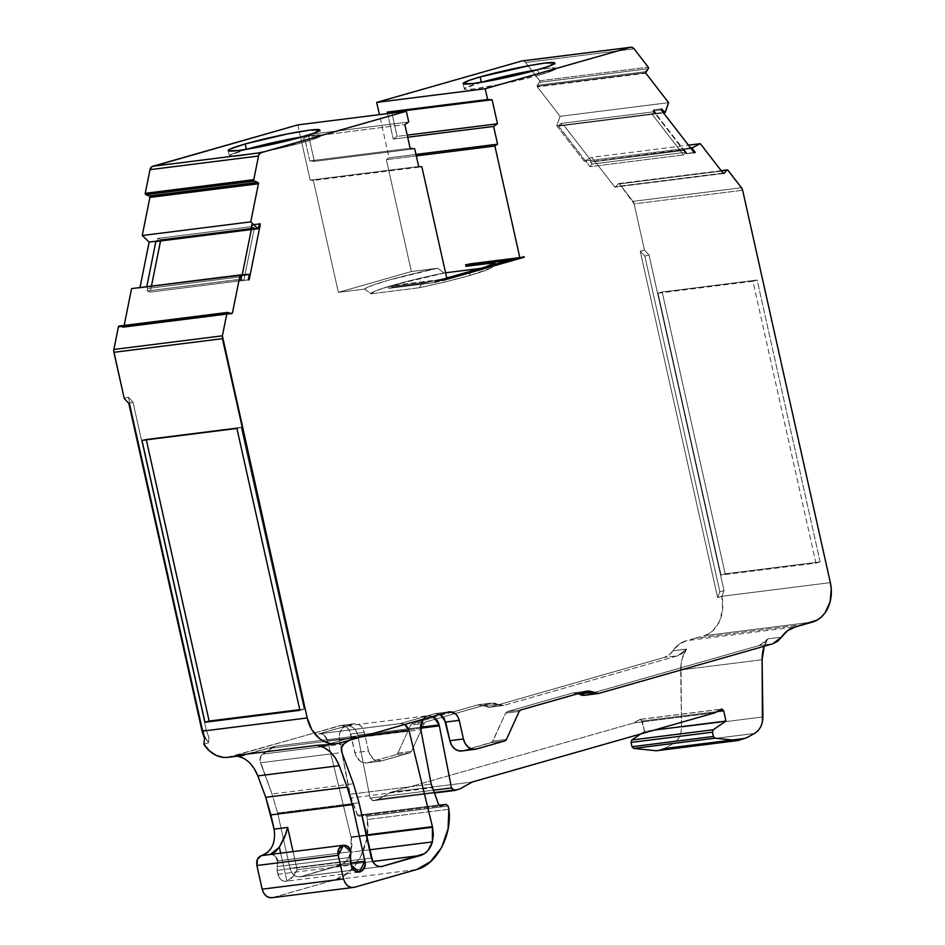 <?xml version="1.0" encoding="UTF-8"?>
<svg xmlns="http://www.w3.org/2000/svg" width="945" height="945" viewBox="0 0 945 945"><rect width="100%" height="100%" fill="white"/><g stroke="black" fill="none" stroke-linecap="round" stroke-linejoin="round"><path stroke-width="0.71" stroke-dasharray="4.72 3.54" d="M246.503 149.31A46.978 3.485 -12.6 0 0 246.421 149.334L246.421 149.334A46.978 3.485 -12.6 0 1 246.503 149.31L246.421 149.334A46.978 3.485 -12.6 0 0 229.399 155.96A46.978 3.485 -12.6 0 0 255.823 153.267A46.978 3.485 -12.6 0 0 304.066 142.081L302.861 136.706L304.066 142.081L319.02 137.049L320.91 135.241L315.843 135.029L302.778 136.73A46.978 3.485 -12.6 0 1 321.087 135.466L319.882 130.079M481.348 82.298L481.359 82.309A46.978 3.485 -12.6 0 1 481.442 82.286L481.359 82.309A46.978 3.485 -12.6 0 0 464.338 88.936A46.978 3.485 -12.6 0 0 490.762 86.243A46.978 3.485 -12.6 0 0 539.004 75.068L537.799 69.682L539.004 75.068L553.959 70.024L555.849 68.217L550.781 68.005L537.717 69.706A46.978 3.485 -12.6 0 1 556.026 68.442L554.821 63.067M648.258 68.69L539.737 82.345L648.258 68.69L539.737 82.345L537.315 85.322L645.837 71.678L537.315 85.322L537.103 86.373L645.624 72.73L537.103 86.373A1.11 0.874 82.8 0 0 537.339 86.881L645.848 73.226M485.706 266.927A67.426 5.008 167.4 0 1 470.87 271.546A67.426 5.008 167.4 0 1 451.167 276.779L485.706 266.927A67.426 5.008 167.4 0 1 470.87 271.546L469.334 275.609A63.563 4.725 -12.6 0 0 492.262 267.033A63.563 4.725 -12.6 0 0 492.333 266.903L494.991 262.698L492.333 266.903L480.674 268.368L492.333 266.903L494.991 262.698M590.507 161.642L590.968 160.378L690.535 147.857L590.968 160.378L590.507 161.642L684.062 149.499L684.298 150.326L590.696 162.091L684.097 149.865L590.696 162.091L684.298 150.326L685.657 152.299L592.066 164.064L590.696 162.091L684.298 150.326L685.657 152.299L592.066 164.064L590.507 161.642L590.968 160.378L563.586 124.941L562.216 125.248L560.68 123.476L558.554 126.087L652.144 114.321L654.271 111.711L560.68 123.476L558.554 126.087L589.94 166.674L592.066 164.064L590.696 162.091M420.619 728.205L357.954 736.096L420.619 728.205L357.954 736.096L357.777 735.163L420.56 727.272L357.777 735.163C355.639 728.241 351.729 725.205 346.035 726.067C340.826 728.241 338.629 732.859 339.432 739.9L420.82 729.67M347.122 725.843L342.929 727.792L340.448 731.135L339.243 735.517L339.432 739.9L350.926 797.97L432.314 787.74M422.734 719.334L424.317 717.55L427.423 715.837L422.746 719.334L428.546 715.613L433.011 716.404L427.423 715.837L399.9 723.681L402.629 723.575L405.464 724.862M280.689 853.158L286.937 881.118L293.281 876.228L297.096 869.707L350.689 862.962L297.096 869.707L293.056 851.599L297.096 869.707L293.281 876.228L286.937 881.118L280.689 853.158L286.937 881.118L284.114 881.272L281.409 880.031L279.224 877.586L277.039 870.357L277.263 866.565L350.512 857.363L277.263 866.565L277.606 860.895L350.855 851.681L277.606 860.895C276.129 856.111 273.436 854.02 269.502 854.623L271.947 854.528L274.487 855.721L276.495 858.048M359.005 802.742L277.617 812.983L359.005 802.742L277.617 812.983L289.985 868.29L371.373 858.06L289.985 868.29C291.946 874.657 295.549 877.444 300.77 876.653L339.184 865.703L372.637 861.486L339.184 865.703C344.972 863.742 348.918 859.218 350.997 852.142L369.53 849.815L350.997 852.142L351.174 837.483L366.341 835.581L351.174 837.483L351.032 836.892L366.211 834.978L351.032 836.892L327.632 740.809L363.069 736.356L327.632 740.809L324.076 735.104L321.241 733.804L318.512 733.922L354.54 723.728L340.968 725.429A11.056 8.682 82.8 0 0 339.94 725.642L353.513 723.941C358.746 723.114 362.348 725.902 364.309 732.304L368.467 750.932L354.907 752.633L350.737 734.005L364.309 732.304L368.467 750.932L354.907 752.633A13.265 10.419 82.8 0 0 366.625 762.922A13.265 10.419 82.8 0 0 367.865 762.674L381.426 760.973L372.909 758.764L368.467 750.932L370.345 755.657L373.464 759.213L377.35 761.079L381.426 760.973C375.141 761.942 370.818 758.599 368.467 750.932L354.907 752.633L350.737 734.005A11.056 8.682 82.8 0 0 340.968 725.429M717.066 711.62L642.281 721.023L717.066 711.62L642.281 721.023L644.573 731.312L654.223 730.095L644.573 731.312L640.686 733.958M271.936 897.75L335.274 879.76C355.261 874.857 371.019 845.373 367.487 819.504L448.875 809.274L367.487 819.504L366.766 816.279L448.154 806.05L366.766 816.279L364.605 814.614L438.917 805.27L364.605 814.614L358.946 816.22L440.027 806.026M438.799 805.01L357.411 815.24L438.799 805.01L357.411 815.24L358.793 816.256L440.181 806.014M293.056 851.599L297.096 869.707C295.265 874.775 291.875 878.578 286.937 881.118C282.579 881.909 279.578 879.63 277.924 874.314L277.039 870.357L277.606 860.895L350.855 851.681M359.183 872.129L286.937 881.118C282.579 881.909 279.578 879.63 277.924 874.314L277.039 870.357L350.288 861.143L277.039 870.357L277.606 860.895C276.129 856.111 273.436 854.02 269.502 854.623M357.411 815.24L350.926 797.97L357.411 815.24L358.946 816.22L364.605 814.614L366.766 816.279L364.605 814.614L438.917 805.27L364.805 814.566L358.049 816.078L349.827 794.308L339.432 739.9C338.629 732.859 340.826 728.241 346.035 726.067L353.513 723.941L356.903 723.835L360.151 725.394L362.75 728.371L364.309 732.304L368.467 750.932M738.293 740.443L656.905 750.684L738.293 740.443L656.905 750.684L662.776 749.007L744.164 738.766L662.776 749.007L664.902 748.133L746.29 737.903L664.902 748.133L673.171 743.68L754.559 733.45L673.171 743.68C678.581 740.407 681.357 734.903 681.51 727.178L762.899 716.948L681.51 727.178L681.014 732.28L679.325 737.112L676.585 741.045L673.171 743.68L754.559 733.45M654.223 730.095L644.573 731.312L642.281 721.023L639.8 719.488L721.189 709.258M640.332 719.322L633.788 722.949L639.8 719.488L641.289 719.535L644.573 731.312M434.298 793.032L373.039 800.734L371.35 800.238L370.097 798.159L357.954 736.096L370.097 798.159L433.247 790.221L370.097 798.159L373.346 800.675L454.734 790.433L373.346 800.675L378.378 799.234L459.766 789.004L378.378 799.234L390.864 792.241L472.252 782.011L390.864 792.241L633.788 722.949L639.8 719.488L642.281 721.023M242.239 274.794L241.318 279.354L242.239 274.794L241.318 279.354L147.29 290.954L150.255 292.111L243.857 280.334L240.88 279.177L147.29 290.954L150.255 292.111L243.857 280.334L254.418 227.78L160.815 239.546L157.85 238.388L251.453 226.623L254.418 227.78L160.815 239.546L157.85 238.388L251.453 226.623L254.418 227.78L160.815 239.546L160.532 240.975L160.815 239.546L157.85 238.388L157.248 240.774L250.838 228.997L251.453 226.623L251.323 229.552L251.878 226.788L254.418 227.78L243.857 280.334L241.318 279.354L241.022 280.83L240.101 280.901L241.105 275.857L241.247 276.708L147.656 288.473L147.29 290.954L150.255 292.111L243.857 280.334L241.318 279.354L241.022 280.83L249.161 279.803L240.101 280.901L248.24 279.874L240.101 280.901L241.105 275.857L241.247 276.708L147.656 288.473L147.29 290.954L240.88 279.177L241.247 276.708L147.656 288.473L146.688 287.115L248.429 274.322L146.782 286.689M277.924 874.314L351.174 865.1M448.875 809.274L367.487 819.504L366.695 838.959L360.329 857.623L349.071 871.916L335.274 879.76L272.963 897.537L354.351 887.308L272.054 897.738M431.215 784.078L349.827 794.308L431.215 784.078L349.827 794.308L350.926 797.97M299.778 876.865L380.103 866.683L300.77 876.653L343.059 863.931L346.531 860.895L350.997 852.142L351.953 844.901L351.174 837.483L327.632 740.809C325.907 735.541 322.871 733.237 318.512 733.922L400.739 723.516L404.838 724.437L399.9 723.681L318.512 733.922L353.513 723.941C358.746 723.114 362.348 725.902 364.309 732.304L350.737 734.005L364.309 732.304M343.956 743.904L262.568 754.145C260.111 756.224 259.426 759.095 260.501 762.757L341.889 752.527M715.176 712.707L633.788 722.949L715.176 712.707L633.788 722.949L390.864 792.241L472.252 782.011M684.298 150.326L685.657 152.299L683.53 154.909L589.94 166.674L592.066 164.064L685.657 152.299L654.271 111.711L560.68 123.476L558.554 126.087L589.94 166.674L592.066 164.064M684.097 149.865L687.074 153.385L686.224 153.822L653.964 112.089L652.144 114.321L683.53 154.909L652.144 114.321L558.554 126.087L652.144 114.321L653.964 112.089L653.078 110.955L653.444 109.892L656.456 113.79L663.508 112.892L656.456 113.79A1.11 0.874 -97.2 0 1 655.806 113.471L562.216 125.248L560.68 123.476L654.271 111.711L655.806 113.471L562.216 125.248L560.68 123.476M227.391 757.394L341.629 725.382L346.579 727.095L349.178 730.072L355.663 755.102L359.891 760.926L365.845 762.981L381.426 760.973L410.791 752.326L411.453 751.393L409.894 752.846L396.321 754.559L397.892 753.106L411.453 751.393L409.894 752.846L396.321 754.559L397.892 753.106L411.453 751.393L424.222 723.35L425.793 721.897L412.233 723.598L410.662 725.051L424.222 723.35L425.793 721.897L492.416 702.974L478.855 704.675L491.388 703.174L497.554 704.297L483.994 705.998L477.827 704.887L494.518 703.033L497.554 704.297L483.994 705.998L490.148 707.108L503.72 705.407L489.132 707.321L503.72 705.407L497.554 704.297L500.59 705.561L503.72 705.407L677.754 655.759L664.181 657.472L490.148 707.108L503.72 705.407L677.754 655.759L664.181 657.472A22.113 17.376 82.8 0 0 672.958 650.798L686.531 649.097L677.754 655.759L682.585 653.314L686.531 649.097L682.136 658.771L681.038 664.252L681.51 727.178L762.899 716.948M157.85 238.388L157.248 240.774L250.838 228.997L251.453 226.623L157.85 238.388L157.248 240.774L155.913 241.235L156.693 241.436L258.54 228.595L250.401 229.611L251.417 224.579L252.185 225.312L251.323 229.552M151.46 286.099L150.255 292.111M147.29 290.954L147.656 288.473L146.688 287.115L248.429 274.322M249.244 274.841L241.105 275.857L249.244 274.841L241.105 275.857L240.88 279.177L241.247 276.708M227.981 312.464L119.472 326.108L227.981 312.464L119.472 326.108L122.85 327.431L231.371 313.787L122.85 327.431A1.11 0.874 82.8 0 0 123.913 326.71L230.237 313.338L123.913 326.71L123.193 327.478L231.371 313.787M299.766 709.66L304.113 709.116L299.766 709.66L304.113 709.116L241.105 427.258L146.156 439.201L146.298 439.85M349.154 740.325L352.497 738.021L349.154 740.325L352.497 738.021L271.109 748.251L261.139 755.634L259.993 760.406L272.03 794.001L353.418 783.759M240.266 755.74L275.373 746.231L262.568 754.145L322.115 746.656L262.568 754.145C260.111 756.224 259.426 759.095 260.501 762.757L332.097 753.756L260.501 762.757L272.03 794.001L277.617 812.983L272.03 794.001L277.617 812.983L289.985 868.29L291.45 872.081L294.143 875.2L297.521 876.783L300.77 876.653L380.103 866.683M354.351 887.308L272.963 897.537L335.274 879.76L416.662 869.53M803.51 624.633L695 638.277L804.467 624.361M657.992 293.198L752.941 281.256L815.937 563.114L720.988 575.056L657.992 293.198L752.941 281.256L815.937 563.114L720.988 575.056L657.992 293.198L752.941 281.256L815.937 563.114L720.988 575.056L725.181 573.863L662.185 292.005L657.992 293.198L662.185 292.005L657.992 293.198L720.988 575.056L725.181 573.863L820.13 561.921L815.937 563.114L820.13 561.921L757.134 280.063L749.55 281.693L753.744 280.488L662.858 291.922L658.665 293.115L662.185 292.005L658.665 293.115M723.268 173.301L614.557 186.756A1.11 0.874 82.8 0 0 615.786 186.815L723.268 173.301L615.786 186.815L618.219 183.838L721.342 170.868M691.126 148.613L684.062 149.499L691.126 148.613L684.062 149.499L687.074 153.385L686.224 153.822L694.362 152.795L686.224 153.822L685.349 152.688L683.53 154.909L589.94 166.674L683.53 154.909L685.349 152.688L653.078 110.955L661.216 109.927L653.078 110.955L653.444 109.892L661.583 108.876L653.444 109.892L656.456 113.79L562.216 125.248L665.315 112.148M481.442 82.286A46.978 3.485 -12.6 0 0 481.359 82.309L464.586 88.44L464.515 89.161L466.204 89.468L474.52 88.865L505.351 83.314L539.004 75.068A46.978 3.485 -12.6 0 0 556.026 68.442M416.308 155.901L386.363 159.658L416.308 155.901L386.363 159.658L411.37 271.546L437.606 268.25L388.442 280.252L371.881 285.508L364.605 289.075L338.369 292.371L411.37 271.546L437.606 268.25L444.008 272.975L445.567 272.786L393.037 285.213L376.523 290.528L371.007 293.8L364.605 289.075A66.327 4.926 167.4 0 1 437.606 268.25L444.008 272.975A60.799 4.512 -12.6 0 0 371.007 293.8L419.344 287.729A63.563 4.725 -12.6 0 0 469.334 275.609L490.479 268.333L492.333 266.903L480.674 268.368M442.815 280.464L434.676 281.492L446.737 278.043L434.676 281.492L442.815 280.464L434.676 281.492L434.913 282.567L388.797 288.367L388.442 286.748L442.697 279.921L388.442 286.748L392.636 285.555L446.89 278.728M446.737 278.043L434.676 281.492L434.913 282.567L388.797 288.367L422.002 283.524L446.702 277.877A67.426 5.008 167.4 0 1 422.002 283.524L419.344 287.729L445.733 281.787L469.334 275.609L470.87 271.546L469.334 275.609A63.563 4.725 -12.6 0 0 492.333 266.903M434.676 281.492L434.913 282.567L516.313 259.343L509.131 260.241L516.313 259.343L516.064 258.268L520.624 257.701L515.344 258.481L520.624 257.701M524.085 256.709L469.83 263.525L465.637 264.73L469.83 263.525L524.085 256.709L469.83 263.525L469.972 264.187M302.861 136.706L304.066 142.081A46.978 3.485 -12.6 0 1 239.581 155.878A46.978 3.485 -12.6 0 1 246.421 149.334L229.647 155.464L229.576 156.185L231.265 156.492L239.581 155.878L270.412 150.338L304.066 142.081A46.978 3.485 -12.6 0 0 321.087 135.466M208.916 737.537L206.27 729.989L202.88 730.414A27.629 21.711 82.8 0 0 208.526 742.829L208.916 737.537L206.27 729.989L202.88 730.414L205.089 737.029L208.526 742.829L203.837 744.176L208.526 742.829L208.916 737.537L206.27 729.989L132.997 402.157L128.402 397.207L202.88 730.414A27.629 21.711 82.8 0 0 208.526 742.829L208.916 737.537L204.569 738.777M354.907 752.633A13.265 10.419 82.8 0 0 367.865 762.674L396.321 754.559L397.892 753.106L411.453 751.393L424.222 723.35L425.793 721.897L412.233 723.598L410.662 725.051L424.222 723.35L410.662 725.051L397.892 753.106L410.662 725.051L412.233 723.598L434.44 717.267L412.233 723.598L425.793 721.897L491.388 703.174L497.554 704.297L483.994 705.998L487.018 707.262L490.148 707.108L664.181 657.472L669.025 655.027L679.077 644.313L686.613 640.663L795.123 627.019M425.793 721.897L491.388 703.174L477.827 704.887L452.56 712.093L477.827 704.887L480.958 704.734L483.994 705.998L477.827 704.887L412.233 723.598M812.381 622.093L703.871 635.749L812.381 622.093L703.871 635.749L708.632 633.729L712.932 630.551L719.535 621.267L722.665 609.265L721.85 596.401L717.657 597.594L640.226 251.193L644.821 256.142L719.842 591.794L717.657 597.594L721.85 596.401L724.035 590.59L719.842 591.794L717.633 597.488L640.226 251.193L644.821 256.142L649.014 254.949L724.035 590.59L719.842 591.794L717.692 597.476M690.535 147.857L584.187 161.229L556.794 125.803L563.586 124.941L590.968 160.378L584.187 161.229L591.794 157.319L688.456 145.164M139.99 287.54L131.568 288.603L146.688 287.115L139.907 287.965L146.688 287.115L147.656 288.473M206.27 729.989L132.997 402.157L128.402 397.207L124.208 398.4L128.402 397.207L202.88 730.414L206.27 729.989L132.997 402.157L128.402 397.207L202.88 730.414M132.997 402.157L128.792 403.35M141.963 440.394L146.156 439.201L241.105 427.258L146.156 439.201L141.963 440.394L146.156 439.201M236.911 428.451L241.105 427.258L236.911 428.451L241.105 427.258L304.113 709.116L299.908 710.309L304.113 709.116L241.105 427.258M267.955 852.154L272.573 845.751L274.676 837.388L274.085 829.131M254.11 768.427L248.842 762.095L242.499 757.689M335.274 879.76C355.261 874.857 371.019 845.373 367.487 819.504L366.766 816.279L448.154 806.05M352.497 738.021L356.761 735.99L352.497 738.021L271.109 748.251L352.497 738.021L356.761 735.99L275.373 746.231L262.568 754.145M440.252 714.337L434.901 713.699L448.462 711.998L434.901 713.699L440.264 714.337L434.901 713.699L448.462 711.998M238.199 756.047L241.554 755.622A33.158 26.058 82.8 0 0 244.637 754.996L275.373 746.231L356.761 735.99L326.025 744.755L339.586 743.053L326.025 744.755A33.158 26.058 -97.2 0 1 322.942 745.392M400.763 723.504L318.512 733.922L346.035 726.067L349.579 725.925L353.253 727.65L356.17 731.04L357.777 735.163C355.639 728.241 351.729 725.205 346.035 726.067M461.585 750.98A13.265 10.419 82.8 0 0 462.814 750.732L491.282 742.616L504.843 740.904L491.282 742.616L492.841 741.163L506.414 739.451L492.841 741.163L505.61 713.109L519.183 711.408L505.61 713.109L507.181 711.656L505.61 713.109L519.183 711.408M520.742 709.955L507.181 711.656L520.742 709.955L507.181 711.656L572.776 692.945L586.337 691.244L572.776 692.945L575.907 692.791L578.942 694.055L572.776 692.945L586.337 691.244M587.365 691.031L572.776 692.945L507.181 711.656L505.61 713.109L492.841 741.163L506.414 739.451M584.081 695.378L598.669 693.465L585.109 695.177L759.142 645.529L763.973 643.084L767.919 638.855L764.245 646.226A33.158 26.058 82.8 0 1 767.919 638.855L781.48 637.154L767.919 638.855A33.158 26.058 82.8 0 0 764.245 646.226M497.554 704.297L503.72 705.407L677.754 655.759L664.181 657.472A22.113 17.376 82.8 0 0 672.958 650.798L686.531 649.097A33.158 26.058 82.8 0 0 680.719 669.946L762.107 659.716L680.719 669.946L681.51 727.178C681.357 734.903 678.581 740.407 673.171 743.68L664.902 748.133L746.29 737.903M433.023 716.393L427.423 715.837L434.901 713.699L399.9 723.681L434.901 713.699M441.539 715.164L444.138 718.129M504.843 740.904L491.282 742.616L462.814 750.732L476.374 749.031L462.814 750.732L492.18 742.097L505.61 713.109M584.223 695.366L759.142 645.529L767.919 638.855L781.48 637.154M598.669 693.465L585.109 695.177L759.142 645.529L772.703 643.817L759.142 645.529L767.919 638.855M695 638.277L686.613 640.663A33.158 26.058 -97.2 0 0 672.958 650.798L686.531 649.097L677.754 655.759M744.164 738.766L662.776 749.007L656.905 750.684L664.902 748.133L673.171 743.68M454.734 790.433L373.346 800.675L378.378 799.234L390.864 792.241L633.788 722.949M433.247 790.221L370.097 798.159L357.777 735.163L420.56 727.272M409.894 752.846L381.426 760.973L367.865 762.674L396.321 754.559L409.894 752.846L381.426 760.973M644.821 256.142L719.842 591.794L644.821 256.142L649.014 254.949L644.431 250L640.226 251.193L644.821 256.142L649.014 254.949L724.035 590.59L719.842 591.794M695.957 638.005L703.871 635.749A33.158 26.058 82.8 0 0 721.85 596.401L724.035 590.59L649.014 254.949L644.431 250L634.119 203.907L742.64 190.264L634.119 203.907A5.528 4.347 82.8 0 0 632.961 201.379L741.482 187.736L632.961 201.379L619.447 183.909A1.11 0.874 82.8 0 0 618.219 183.838L619.447 183.909A1.11 0.874 82.8 0 0 618.219 183.838L615.786 186.815L618.219 183.838M727.969 170.254L619.447 183.909L727.969 170.254L619.447 183.909L632.961 201.379L741.482 187.736M654.271 111.711L655.806 113.471L653.078 110.955L653.444 109.892L656.456 113.79A1.11 0.874 -97.2 0 1 655.806 113.471M668.611 102.662L560.09 116.318L668.611 102.662L560.09 116.318L556.794 125.803L563.586 124.941L590.968 160.378L584.187 161.229L591.794 157.319L614.557 186.756L591.794 157.319L584.187 161.229L556.794 125.803L563.586 124.941M645.837 71.678L537.315 85.322L537.103 86.373L539.737 82.345A1.11 0.874 82.8 0 0 539.725 80.786L648.235 67.142L539.725 80.786L525.597 62.512A5.02 3.945 82.8 0 0 522.219 60.917M415.989 154.437L389.08 157.815L386.363 159.658L389.08 157.815L415.989 154.437L389.08 157.815L379.417 114.629M387.556 113.601L393.25 139.045L387.556 113.601L393.25 139.045L407.673 137.226L393.25 139.045L397.124 136.399L407.212 135.135L397.124 136.399L391.903 113.057L397.124 136.399L407.212 135.135M537.315 85.322L539.914 81.152L525.597 62.512L634.107 48.868L525.597 62.512L523.802 61.118L521.746 61.012M407.673 137.226L393.25 139.045L397.124 136.399L391.903 113.057M388.797 288.367L392.99 287.162L388.797 288.367L388.442 286.748L388.797 288.367L434.913 282.567L516.313 259.343L516.064 258.268L515.344 258.481M297.817 124.894L310.173 180.152L418.682 166.509L310.173 180.152L313.362 180.483L421.883 166.84M388.442 286.748L392.636 285.555L392.99 287.162L392.636 285.555L388.442 286.748L442.697 279.921M410.154 148.294L309.771 160.91L410.154 148.294L309.771 160.91L314.342 161.382L414.713 148.767L314.342 161.382L308.353 134.603L304.479 137.249L309.771 160.91L314.342 161.382L308.353 134.603L304.479 137.249L404.862 124.622L304.479 137.249L309.771 160.91L314.342 161.382L414.713 148.767M314.342 161.382L308.353 134.603L408.736 121.988L308.353 134.603L304.479 137.249L309.771 160.91M649.014 254.949L644.431 250L640.226 251.193L717.633 597.488M640.226 251.193L644.431 250L634.119 203.907L619.447 183.909M645.624 72.73L537.103 86.373A1.11 0.874 82.8 0 0 537.339 86.881L560.09 116.318L556.794 125.803L584.187 161.229M446.702 277.877A67.426 5.008 167.4 0 1 422.002 283.524L392.99 287.162L422.002 283.524L419.344 287.729L371.007 293.8L364.605 289.075L338.369 292.371L411.37 271.546L437.606 268.25L444.008 272.975A60.799 4.512 -12.6 0 0 371.007 293.8L364.605 289.075L338.369 292.371L313.362 180.483L310.173 180.152L313.362 180.483L338.369 292.371L411.37 271.546L386.363 159.658L389.08 157.815M310.173 180.152L299.341 131.721L310.173 180.152L418.682 166.509M122.85 327.431L119.472 326.108L122.85 327.431A1.11 0.874 82.8 0 0 123.913 326.71L124.173 325.434L123.913 326.71L230.237 313.338M452.56 712.093L434.44 717.267L452.56 712.093M251.453 226.623L250.401 229.611L251.417 224.579L252.185 225.312L259.379 224.414L252.185 225.312L251.878 226.788L252.185 225.312L259.379 224.414M250.838 228.997L251.417 224.579L259.556 223.563L251.417 224.579L252.185 225.312M227.993 757.335A33.158 26.058 82.8 0 0 231.064 756.697L244.637 754.996L275.373 746.231L271.109 748.251M339.94 725.642L353.513 723.941L339.94 725.642L231.064 756.697L244.637 754.996L231.064 756.697L339.94 725.642A11.056 8.682 82.8 0 1 350.737 734.005M275.373 746.231L356.761 735.99L326.025 744.755L339.586 743.053M717.657 597.594L721.897 596.283L830.348 582.64L721.897 596.283L724.035 590.59M720.988 575.056L725.181 573.863L820.13 561.921L757.134 280.063L753.744 280.488L662.185 292.005L725.181 573.863L662.185 292.005M684.062 149.499L687.074 153.385L694.138 152.499L686.224 153.822L685.657 152.299M556.794 125.803L560.09 116.318L537.339 86.881A1.11 0.874 82.8 0 1 537.103 86.373M481.359 82.309A46.978 3.485 -12.6 0 0 474.52 88.865A46.978 3.485 -12.6 0 0 539.004 75.068L537.799 69.682M350.512 857.363L277.263 866.565M366.341 835.581L351.174 837.483L351.032 836.892L366.211 834.978M277.039 870.357L350.288 861.143M662.776 749.007L664.902 748.133M370.097 798.159L373.346 800.675L378.378 799.234L459.766 789.004M241.105 275.857L240.101 280.901L241.022 280.83L240.88 279.177M286.453 832.415L287.646 827.418M367.487 819.504L366.766 816.279M371.373 858.06L289.985 868.29C291.946 874.657 295.549 877.444 300.77 876.653L339.184 865.703C344.972 863.742 348.918 859.218 350.997 852.142L351.174 837.483M369.53 849.815L350.997 852.142M378.378 799.234L390.864 792.241M483.994 705.998L490.148 707.108L664.181 657.472M558.554 126.087L589.94 166.674M155.913 241.235L157.248 240.774M160.815 239.546L160.532 240.975M243.857 280.334L254.418 227.78M350.689 862.962L297.096 869.707M349.827 794.308L339.432 739.9M372.637 861.486L339.184 865.703M277.617 812.983L289.985 868.29M260.501 762.757L272.03 794.001M351.032 836.892L327.632 740.809L363.069 736.356M357.954 736.096L357.777 735.163M652.144 114.321L683.53 154.909M663.508 112.892L656.456 113.79M539.004 75.068A46.978 3.485 -12.6 0 0 537.717 69.706M364.605 289.075A66.327 4.926 167.4 0 1 437.606 268.25M470.87 271.546A67.426 5.008 167.4 0 1 451.167 276.779M422.002 283.524L419.344 287.729A63.563 4.725 -12.6 0 0 469.334 275.609M509.131 260.241L516.313 259.343L516.064 258.268M304.066 142.081A46.978 3.485 -12.6 0 0 302.778 136.73M250.401 229.611L258.54 228.595M367.865 762.674L396.321 754.559M410.662 725.051L397.892 753.106M411.453 751.393L424.222 723.35M131.568 288.603L139.907 287.965M124.208 398.4L128.402 397.207M304.113 709.116L299.908 710.309M208.526 742.829L203.837 744.176M327.632 740.809C325.907 735.541 322.871 733.237 318.512 733.922L399.9 723.681M356.761 735.99L326.025 744.755M491.282 742.616L492.841 741.163M578.942 694.055L572.776 692.945L507.181 711.656M762.107 659.716L680.719 669.946L681.51 727.178M772.703 643.817L759.142 645.529M686.531 649.097A33.158 26.058 82.8 0 0 680.719 669.946M725.181 573.863L820.13 561.921L815.937 563.114M820.13 561.921L757.134 280.063L752.941 281.256M757.134 280.063L749.55 281.693M753.744 280.488L662.858 291.922M742.64 190.264L634.119 203.907A5.528 4.347 82.8 0 0 632.961 201.379M723.067 173.1L614.557 186.756A1.11 0.874 82.8 0 0 615.786 186.815M539.737 82.345A1.11 0.874 82.8 0 0 539.725 80.786L648.235 67.142M634.107 48.868L525.597 62.512A5.02 3.945 82.8 0 0 522.691 60.893M393.25 139.045L397.124 136.399M465.637 264.73L469.83 263.525M434.913 282.567L516.313 259.343M371.007 293.8L419.344 287.729M445.567 272.786L444.008 272.975M392.99 287.162L392.636 285.555M408.736 121.988L308.353 134.603M304.479 137.249L404.862 124.622M672.958 650.798A33.158 26.058 -97.2 0 1 686.613 640.663M703.871 635.749A33.158 26.058 82.8 0 0 721.85 596.401M644.431 250L634.119 203.907M614.557 186.756L591.794 157.319M560.09 116.318L537.339 86.881M539.725 80.786L525.597 62.512M386.363 159.658L411.37 271.546M338.369 292.371L313.362 180.483M124.173 325.434L123.913 326.71M259.556 223.563L251.417 224.579M241.022 280.83L249.161 279.803M240.101 280.901L248.24 279.874M462.814 750.732L476.374 749.031M721.897 596.283L830.348 582.64M694.138 152.499L687.074 153.385M686.224 153.822L694.362 152.795M653.078 110.955L661.216 109.927M653.444 109.892L661.583 108.876M229.399 155.96L228.194 150.574M464.338 88.936L463.133 83.562M492.262 267.033L493.337 265.356M347.158 725.843L428.546 715.601M640.32 719.31L721.708 709.081M381 866.648L299.754 876.865M562.913 125.555L664.654 112.75M380.197 761.221L366.625 762.922M231.726 313.834L123.204 327.478M435.928 713.487L449.489 711.786M618.703 183.554L721.189 170.667M723.811 173.455L615.301 187.098"/><path stroke-width="1.42" d="M145.884 194.694L254.394 181.05L253.768 180.235L145.246 193.879L145.884 194.694L254.394 181.05L257.784 182.373L149.263 196.017L145.884 194.694L254.394 181.05L257.784 182.373A1.11 0.874 -97.2 0 1 258.422 183.755L149.901 197.399A1.11 0.874 82.8 0 0 149.263 196.017L145.246 193.879L149.57 196.229L149.901 197.399L142.246 235.506L250.756 221.862L257.642 228.442L156.693 241.436M245.216 143.959L246.409 149.322L245.216 143.959A46.978 3.485 167.4 0 1 309.7 130.162A46.978 3.485 167.4 0 1 302.861 136.706A46.978 3.485 167.4 0 1 238.376 150.503A46.978 3.485 167.4 0 1 245.216 143.959L287.67 133.883L309.7 130.162L319.705 129.855L314.319 133.091L295.348 138.761L252.126 148.341L238.376 150.503L228.371 150.798L230.261 148.991L245.216 143.959A46.978 3.485 167.4 0 1 293.458 132.773A46.978 3.485 167.4 0 1 319.882 130.079A46.978 3.485 167.4 0 1 302.861 136.706A46.978 3.485 167.4 0 1 254.618 147.881A46.978 3.485 167.4 0 1 228.194 150.574A46.978 3.485 167.4 0 1 245.216 143.959L246.409 149.322L271.085 143.073L302.778 136.73A46.978 3.485 -12.6 0 0 246.503 149.31A46.978 3.485 -12.6 0 1 302.778 136.73M480.154 76.935A46.978 3.485 167.4 0 1 544.639 63.138A46.978 3.485 167.4 0 1 537.799 69.682A46.978 3.485 167.4 0 1 473.315 83.479A46.978 3.485 167.4 0 1 480.154 76.935L481.348 82.298L480.154 76.935A46.978 3.485 167.4 0 1 528.397 65.76A46.978 3.485 167.4 0 1 554.821 63.067A46.978 3.485 167.4 0 1 537.799 69.682A46.978 3.485 167.4 0 1 489.569 80.868A46.978 3.485 167.4 0 1 463.133 83.562A46.978 3.485 167.4 0 1 480.154 76.935L530.889 65.299L544.639 63.138L554.644 62.843L549.258 66.067L537.799 69.682L495.345 79.758L473.315 83.479L463.31 83.786L468.696 80.549L480.154 76.935L481.348 82.298M665.315 112.148L668.611 102.662L665.315 112.148L664.595 112.762L661.583 108.876L661.216 109.927L661.583 108.876L665.032 112.585L668.611 102.662L645.848 73.226A1.11 0.874 -97.2 0 1 645.624 72.73L648.447 68.347L648.235 67.142A1.11 0.874 -97.2 0 1 648.258 68.69L645.837 71.678L648.258 68.69A1.11 0.874 -97.2 0 0 648.235 67.142L634.107 48.868L632.311 47.474L630.268 47.368A5.02 3.945 -97.2 0 1 630.728 47.274A5.02 3.945 -97.2 0 1 634.107 48.868L648.235 67.142L634.107 48.868A5.02 3.945 -97.2 0 0 630.268 47.368L521.746 61.012L376.689 102.391L485.198 88.747L487.608 99.485L387.226 112.101L387.556 113.601M261.269 152.629L152.747 166.273A5.02 3.945 82.8 0 0 149.995 169.663L258.517 156.008L259.509 153.822L261.269 152.629L406.326 111.25L297.817 124.894L152.747 166.273L261.269 152.629L406.326 111.25L408.736 121.988L406.326 111.25L297.817 124.894L151.802 166.722L149.995 169.663L258.517 156.008A5.02 3.945 -97.2 0 1 261.269 152.629L152.747 166.273A5.02 3.945 82.8 0 0 149.995 169.663L258.517 156.008A5.02 3.945 -97.2 0 1 261.269 152.629L406.326 111.25L408.736 121.988L404.862 124.622L410.154 148.294L414.713 148.767L410.154 148.294L404.862 124.622L408.736 121.988L404.862 124.622L410.154 148.294L414.713 148.767L418.682 166.509L414.713 148.767L418.682 166.509L421.883 166.84L418.682 166.509L421.883 166.84L446.89 278.728L442.697 279.921L446.89 278.728L421.883 166.84L446.89 278.728L442.815 280.464L524.203 257.241L465.637 264.73L465.991 266.336L494.991 262.698A67.426 5.008 167.4 0 1 485.706 266.927L494.991 262.698L465.991 266.336L470.185 265.143L509.131 260.241M640.686 733.958L631.827 739.994L631.047 742.427L631.827 739.994L640.686 733.958L631.827 739.994L713.215 729.764L725.961 721.07L723.669 710.794L721.933 709.069L715.176 712.707L472.252 782.011L459.766 789.004L454.734 790.433L451.486 787.929L439.165 724.921L433.011 716.404L439.165 724.921L420.56 727.272L439.165 724.921L439.342 725.854L420.619 728.205M440.027 806.026L438.799 805.01L431.215 784.078L420.82 729.67L422.746 719.334L420.82 729.67L431.215 784.078L438.799 805.01L440.335 805.99L445.993 804.372L438.917 805.27L446.194 804.337M270.388 854.445L261.363 855.65C257.666 857.233 256.166 860.517 256.875 865.514L338.263 855.272C335.569 844.972 348.894 841.168 350.855 851.681L350.512 857.363L350.855 851.681L349.744 848.834L347.736 846.507L345.197 845.314L342.752 845.409L338.83 849.047L338.263 855.272L343.507 845.255L350.855 851.681L350.134 859.206L350.512 857.363L351.174 865.1L350.288 861.143L351.174 865.1L359.171 872.129L364.924 861.178L350.689 862.962L364.924 861.178L365.16 864.675L362.526 870.51L360.021 871.951L357.21 872.034L354.611 870.782L351.174 865.1C353.359 876.594 367.841 872.471 364.924 861.178L350.689 862.962M363.069 736.356L409.02 730.579L404.838 724.437L407.732 727.426L409.02 730.579L363.069 736.356L409.02 730.579L432.42 826.651L366.211 834.978L432.42 826.651L432.562 827.253L366.341 835.581L432.562 827.253L432.385 841.912L369.53 849.815L432.385 841.912C430.306 848.976 426.372 853.5 420.572 855.461L372.637 861.486L420.572 855.461L381.166 866.624M631.827 739.994L631.047 742.427L712.435 732.198L713.215 729.764L631.827 739.994L713.215 729.764L725.961 721.07L654.223 730.095L725.961 721.07L723.669 710.794L717.066 711.62M422.734 719.334L420.631 725.276L420.82 729.67L431.215 784.078L438.799 805.01L440.335 805.99L445.993 804.372L448.154 806.05L445.993 804.372L440.134 806.026M277.606 860.895L276.495 858.048M270.246 854.41L279.354 847.228L270.246 854.41L261.363 855.65C257.666 857.233 256.166 860.517 256.875 865.514L257.442 859.277L261.363 855.65L270.246 854.41L275.314 851.788L279.354 847.228L280.689 853.158L279.354 847.228L284.587 837.483L287.646 827.418L293.056 851.599L287.646 827.418L284.587 837.483L279.354 847.228L280.689 853.158M764.245 646.226A33.158 26.058 82.8 0 0 762.107 659.716L762.899 716.948C762.686 724.626 759.91 730.131 754.559 733.45L757.973 730.816L760.713 726.882L762.402 722.051L762.107 659.716A33.158 26.058 82.8 0 1 764.245 646.226L762.107 659.716L762.899 716.948C762.686 724.626 759.91 730.131 754.559 733.45L746.29 737.903L738.293 740.443L656.125 750.743L737.513 740.514L715.034 738.199L713.392 736.474L712.435 732.198L713.215 729.764L725.961 721.07L654.223 730.095M631.047 742.427L632.004 746.715L633.646 748.428L632.004 746.715L631.047 742.427L712.435 732.198L631.047 742.427L632.004 746.715L713.392 736.474L712.435 732.198L713.215 729.764M725.961 721.07L723.669 710.794L721.72 709.081M267.955 852.154L262.108 855.438C271.947 851.173 275.928 842.408 274.085 829.131L270.908 814.897L352.296 804.656L364.924 861.178L352.296 804.656L347.122 787.091L352.296 804.656L270.908 814.897L265.734 797.32L347.122 787.091L352.296 804.656L270.908 814.897L265.734 797.32L347.122 787.091L339.22 765.674L257.831 775.904L265.734 797.32L347.122 787.091L339.22 765.674L257.831 775.904C253.165 764.316 245.83 757.536 235.813 755.539L317.201 745.31C327.206 747.294 334.554 754.086 339.22 765.674L257.831 775.904L265.734 797.32L274.085 829.131L287.646 827.418L293.056 851.599M446.146 804.337L438.905 805.246L445.993 804.372L448.154 806.05L448.875 809.274C452.407 835.156 436.637 864.628 416.662 869.53L354.351 887.308C349.118 888.111 345.516 885.323 343.555 878.944L262.167 889.174C264.127 895.565 267.73 898.352 272.963 897.537L269.703 897.667L266.325 896.084L263.643 892.966L262.167 889.174C264.127 895.565 267.73 898.352 272.963 897.537M354.351 887.308L416.662 869.53L430.459 861.686L441.717 847.381L448.084 828.718L448.875 809.274C452.407 835.156 436.637 864.628 416.662 869.53L354.351 887.308C349.118 888.111 345.516 885.323 343.555 878.944L345.031 882.736L347.713 885.843L351.091 887.426L354.351 887.308L271.936 897.75M404.838 724.437L409.02 730.579L432.562 827.253L433.342 834.659L432.385 841.912L427.908 850.665L424.447 853.689L382.158 866.423C376.937 867.215 373.334 864.427 371.373 858.06L359.005 802.742L353.418 783.759L341.889 752.527C340.814 748.853 341.499 745.983 343.956 743.904L349.154 740.325M632.004 746.715L633.646 748.428L715.034 738.199L713.392 736.474L632.004 746.715L713.392 736.474L712.435 732.198M738.293 740.443L746.29 737.903L754.559 733.45L746.29 737.903L737.513 740.514L715.034 738.199L713.392 736.474M723.669 710.794L721.189 709.258L715.176 712.707L472.252 782.011L459.766 789.004L454.734 790.433L452.738 789.996L451.486 787.929L433.247 790.221L451.486 787.929L439.342 725.854L451.486 787.929L433.247 790.221M721.189 709.258L715.176 712.707L472.252 782.011L459.766 789.004L454.427 790.492L434.298 793.032M124.173 325.434L131.568 288.603L124.173 325.434L131.568 288.603L240.089 274.96L232.435 313.067L230.237 313.338L232.435 313.067L240.089 274.96L131.568 288.603L248.429 274.322L240.089 274.96L248.429 274.322L249.244 274.841L248.24 279.874L249.161 279.803L248.24 279.874L249.244 274.841L248.429 274.322L249.244 274.841L248.24 279.874L249.161 279.803L260.324 224.296L259.379 224.414L260.324 224.296L259.556 223.563L258.091 228.678L155.913 241.235L146.782 286.689L155.913 241.235L157.248 240.774M160.532 240.975L151.46 286.099M230.237 313.338L232.435 313.067L231.371 313.787L227.981 312.464L226.93 313.185L227.981 312.464L226.93 313.185L222.382 335.818L113.861 349.461A5.528 4.347 82.8 0 0 113.896 352.308L222.418 338.664L222.382 335.818L113.861 349.461L113.731 350.878L124.208 398.4L128.792 403.35L202.076 731.182L204.569 738.777L203.837 744.176L209.436 750.885L216.228 755.421L223.634 757.418L227.391 757.394M146.298 439.85L209.152 721.047L146.298 439.85L209.152 721.047L299.766 709.66M262.108 855.438C271.947 851.173 275.928 842.408 274.085 829.131L287.646 827.418L274.085 829.131L270.908 814.897M270.27 854.469L343.519 845.255M343.555 878.944L262.167 889.174L256.875 865.514L338.263 855.272L343.555 878.944L338.263 855.272L256.875 865.514L262.167 889.174L343.555 878.944L338.263 855.272M633.646 748.428L715.034 738.199L633.646 748.428L656.125 750.743L633.646 748.428L656.125 750.743L737.513 740.514L715.034 738.199M721.342 170.868L726.729 170.195A1.11 0.874 -97.2 0 1 727.969 170.254L741.482 187.736L727.674 170.005L721.342 170.868L726.729 170.195A1.11 0.874 -97.2 0 1 727.969 170.254L741.482 187.736A5.528 4.347 -97.2 0 1 742.64 190.264L741.482 187.736A5.528 4.347 -97.2 0 1 742.64 190.264L830.348 582.64A33.158 26.058 -97.2 0 1 812.381 622.093L795.123 627.019L817.153 620.074L821.465 616.896L825.15 612.667L830.112 601.788L831.269 589.078L830.348 582.64A33.158 26.058 -97.2 0 1 812.381 622.093L795.123 627.019A33.158 26.058 -97.2 0 0 781.48 637.154L772.703 643.817L777.546 641.371L787.598 630.669L795.123 627.019A33.158 26.058 -97.2 0 0 781.48 637.154L772.703 643.817L598.669 693.465L584.081 695.378M726.729 170.195L724.307 173.171L726.729 170.195L724.307 173.171L723.268 173.301L724.307 173.171A1.11 0.874 -97.2 0 1 723.067 173.1L700.316 143.675L692.709 147.585L690.535 147.857L692.709 147.585L692.201 148.483L692.709 147.585L690.535 147.857M691.126 148.613L692.201 148.483L691.126 148.613L692.201 148.483L695.213 152.369L694.138 152.499M723.268 173.301L724.307 173.171L723.067 173.1L700.316 143.675L688.456 145.164L700.316 143.675L692.709 147.585L692.201 148.483L695.213 152.369L694.362 152.795L661.216 109.927L694.362 152.795L661.216 109.927L661.583 108.876L664.595 112.762L663.508 112.892M537.717 69.706A46.978 3.485 -12.6 0 0 481.442 82.286A46.978 3.485 -12.6 0 1 537.717 69.706L506.024 76.049L481.359 82.309M451.167 276.779A67.426 5.008 167.4 0 1 446.702 277.877L451.167 276.779A67.426 5.008 167.4 0 1 446.702 277.877M469.972 264.187L470.185 265.143L469.972 264.187L470.185 265.143L465.991 266.336L470.185 265.143M146.782 286.689L155.913 241.235L149.133 242.097L139.99 287.54L149.133 242.097L142.246 235.506L250.756 221.862L257.642 228.442L149.133 242.097L142.246 235.506L250.756 221.862L257.642 228.442L258.54 228.595L259.556 223.563L260.324 224.296L259.556 223.563L258.54 228.595M251.323 229.552L242.239 274.794M240.089 274.96L232.435 313.067L231.371 313.787L227.981 312.464L231.371 313.787L232.435 313.067L231.371 313.787M119.472 326.108A1.11 0.874 82.8 0 0 118.408 326.828L119.472 326.108A1.11 0.874 82.8 0 0 118.408 326.828L226.93 313.185L222.382 335.818L113.861 349.461A5.528 4.347 82.8 0 0 113.896 352.308L222.418 338.664L222.382 335.818L307.196 717.964L311.874 729.764L319.67 738.683L324.383 741.601L329.403 743.349L334.542 743.833L339.586 743.053A33.158 26.058 -97.2 0 1 336.514 743.68A33.158 26.058 -97.2 0 1 307.196 717.964L222.418 338.664L113.896 352.308L124.208 398.4L128.792 403.35L202.076 731.182L307.196 717.964L222.418 338.664M209.152 721.047L204.959 722.252L141.963 440.394L236.911 428.451L299.908 710.309L205.644 722.169L209.837 720.964L204.959 722.252L141.963 440.394L236.911 428.451L299.908 710.309L205.644 722.169L209.837 720.964L204.959 722.252L141.963 440.394L236.911 428.451L299.908 710.309L204.959 722.252L209.837 720.964M265.734 797.32L257.831 775.904L254.11 768.427M243.503 758.209L235.813 755.539L240.266 755.74M113.896 352.308L124.208 398.4L128.792 403.35L202.076 731.182L307.196 717.964A33.158 26.058 -97.2 0 0 339.586 743.053L448.462 711.998C453.706 711.183 457.297 713.971 459.258 720.362L445.697 722.063L440.252 714.337L441.539 715.164M448.462 711.998C453.706 711.183 457.297 713.971 459.258 720.362L457.699 716.428L455.1 713.451L449.359 711.798M336.514 743.68L322.942 745.392A33.158 26.058 -97.2 0 1 317.201 745.31A33.158 26.058 -97.2 0 0 326.025 744.755L317.201 745.31L323.887 747.448L330.23 751.866L335.499 758.185L339.22 765.674L347.122 787.091M448.154 806.05L448.875 809.274L448.154 806.05M366.211 834.978L432.42 826.651L432.385 841.912C430.306 848.976 426.372 853.5 420.572 855.461L382.158 866.423L378.91 866.541L375.531 864.958L372.838 861.852L359.005 802.742L353.418 783.759L341.889 752.527L341.582 747.613L343.956 743.904C341.499 745.983 340.814 748.853 341.889 752.527L353.418 783.759L359.005 802.742L371.373 858.06C373.334 864.427 376.937 867.215 382.158 866.423L380.103 866.683M587.282 691.043L520.742 709.955L586.337 691.244L520.742 709.955L519.183 711.408L520.742 709.955L519.183 711.408L506.414 739.451L519.183 711.408L506.414 739.451L504.843 740.904L505.752 740.384L506.414 739.451L504.843 740.904L476.374 749.031A13.265 10.419 -97.2 0 1 475.146 749.279A13.265 10.419 -97.2 0 1 463.428 738.99L459.258 720.362L445.697 722.063L440.252 714.337M459.258 720.362L463.428 738.99L449.855 740.691L445.697 722.063L459.258 720.362L463.428 738.99L449.855 740.691L444.138 718.129M586.337 691.244L595.539 693.618L598.669 693.465L589.467 691.09L586.337 691.244L592.503 692.354L578.139 693.583L585.109 695.177L581.978 695.319L578.139 693.583M598.669 693.465L772.703 643.817L598.669 693.465L592.503 692.354L578.942 694.055L585.109 695.177M420.56 727.272L439.165 724.921L437.559 720.799L433.023 716.393M463.428 738.99L465.294 743.715L468.413 747.282L472.299 749.149L476.374 749.031A13.265 10.419 -97.2 0 1 463.428 738.99L449.855 740.691L451.734 745.416L454.852 748.983L458.738 750.85L462.814 750.732A13.265 10.419 82.8 0 1 449.855 740.691A13.265 10.419 82.8 0 0 461.585 750.98L475.146 749.279M407.212 135.135L497.495 123.783L407.212 135.135L497.495 123.783L493.621 126.417L407.673 137.226L493.621 126.417L497.59 144.172L415.989 154.437L497.59 144.172L494.885 146.014L416.308 155.901L494.885 146.014L519.892 257.902L465.637 264.73L465.991 266.336L465.637 264.73L519.892 257.902L494.885 146.014L416.308 155.901M379.417 114.629L376.689 102.391L485.198 88.747L630.268 47.368L521.746 61.012L376.689 102.391L485.198 88.747L630.268 47.368L521.746 61.012L376.689 102.391L379.417 114.629L376.689 102.391M630.728 47.274L522.219 60.917A5.02 3.945 82.8 0 0 521.746 61.012L522.774 60.893M487.608 99.485L485.198 88.747L487.608 99.485L492.121 99.733L497.495 123.783L492.121 99.733L391.738 112.349L391.903 113.057L391.738 112.349L387.226 112.101L487.608 99.485L492.121 99.733L391.738 112.349L387.226 112.101L487.608 99.485L492.121 99.733L391.738 112.349L387.226 112.101M515.344 258.481L446.737 278.043M480.674 268.368L445.567 272.786M253.768 180.235L254.394 181.05L253.768 180.235A1.11 0.874 -97.2 0 1 253.756 179.668L258.517 156.008L253.756 179.668L145.246 193.312L149.995 169.663L145.246 193.312A1.11 0.874 82.8 0 0 145.246 193.879L253.768 180.235A1.11 0.874 -97.2 0 1 253.756 179.668L145.246 193.312A1.11 0.874 82.8 0 0 145.246 193.879L253.768 180.235A1.11 0.874 -97.2 0 1 253.756 179.668L145.246 193.312A1.11 0.874 82.8 0 0 145.246 193.879M254.394 181.05L257.784 182.373L149.263 196.017L257.784 182.373L258.422 183.755L149.901 197.399L142.246 235.506L149.133 242.097L139.99 287.54M222.382 335.818L226.93 313.185L118.408 326.828L113.861 349.461L118.408 326.828L227.981 312.464M257.831 775.904C253.165 764.316 245.83 757.536 235.813 755.539L317.201 745.31C327.206 747.294 334.554 754.086 339.22 765.674M317.201 745.31L235.813 755.539A33.158 26.058 82.8 0 0 241.554 755.622M231.064 756.697A33.158 26.058 82.8 0 1 203.837 744.176L204.569 738.777L202.076 731.182L204.569 738.777L203.837 744.176A33.158 26.058 82.8 0 0 227.993 757.335L238.199 756.047M257.784 182.373A1.11 0.874 -97.2 0 1 258.422 183.755L250.756 221.862L258.422 183.755L149.901 197.399A1.11 0.874 82.8 0 0 149.263 196.017M504.843 740.904L476.374 749.031L504.843 740.904M742.64 190.264L830.348 582.64L742.64 190.264M695.213 152.369L694.362 152.795L695.213 152.369L692.201 148.483M668.611 102.662L645.848 73.226A1.11 0.874 -97.2 0 1 645.624 72.73L645.837 71.678L645.624 72.73A1.11 0.874 -97.2 0 0 645.848 73.226L668.611 102.662M407.673 137.226L493.621 126.417L497.495 123.783L493.621 126.417L497.59 144.172L494.885 146.014L519.892 257.902L524.085 256.709L519.892 257.902M524.203 257.241L442.815 280.464L520.624 257.701M260.324 224.296L249.161 279.803L260.324 224.296L259.379 224.414M465.991 266.336L494.991 262.698A67.426 5.008 167.4 0 1 485.706 266.927M432.562 827.253L366.341 835.581M279.354 847.228L286.453 832.415M432.385 841.912L369.53 849.815M454.734 790.433L451.486 787.929M261.363 855.65L269.502 854.623M352.296 804.656L364.924 861.178M256.875 865.514L262.167 889.174M420.572 855.461L372.637 861.486M409.02 730.579L432.42 826.651M439.165 724.921L439.342 725.854M155.913 241.235L149.133 242.097M205.644 722.169L204.959 722.252M235.813 755.539A33.158 26.058 82.8 0 0 244.637 754.996M449.855 740.691L445.697 722.063M592.503 692.354L578.942 694.055M724.307 173.171A1.11 0.874 -97.2 0 1 723.067 173.1L700.316 143.675L692.709 147.585M688.456 145.164L700.316 143.675M493.621 126.417L497.59 144.172L415.989 154.437M522.691 60.893A5.02 3.945 82.8 0 0 521.746 61.012M391.903 113.057L391.738 112.349M497.59 144.172L494.885 146.014M406.326 111.25L297.817 124.894L152.747 166.273M149.995 169.663L145.246 193.312M149.901 197.399L142.246 235.506M118.408 326.828L113.861 349.461M202.076 731.182L307.196 717.964M485.198 88.747L630.268 47.368M497.495 123.783L492.121 99.733M258.517 156.008L253.756 179.668M258.422 183.755L250.756 221.862M656.598 750.743L737.986 740.514M663.52 112.904L664.642 112.762M258.28 228.678L156.551 241.471M119.117 326.072L227.639 312.417M721.189 170.667L727.225 169.899"/></g></svg>
